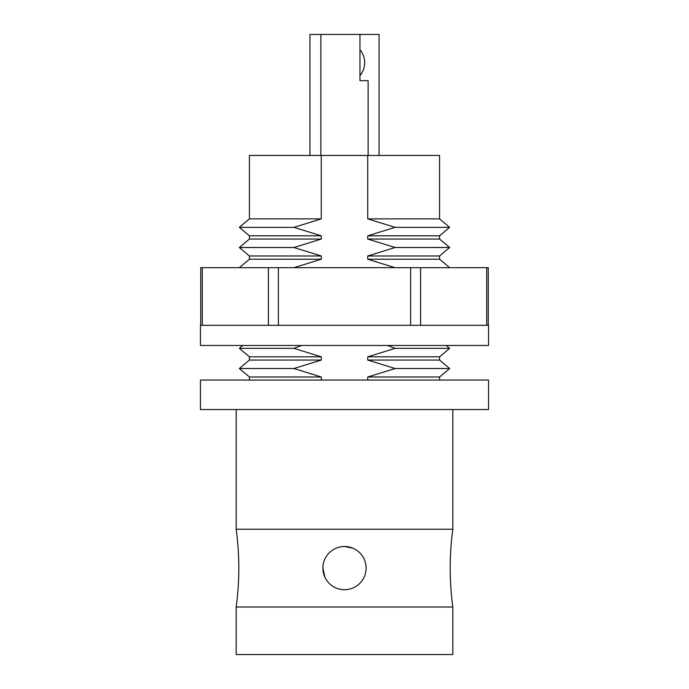 <?xml version="1.0" encoding="UTF-8"?>
<svg xmlns="http://www.w3.org/2000/svg" width="689" height="689" viewBox="0 0 689 689"><rect width="100%" height="100%" fill="white"/><g stroke="black" fill="none" stroke-linecap="round" stroke-linejoin="round"><path stroke-width="1.03" d="M236.172 607.009A288.114 288.114 0 0 0 236.172 529.221L452.828 529.221A288.114 288.114 0 0 0 452.828 607.009L452.828 654.55L236.172 654.55L236.172 607.009L452.828 607.009M352.802 548.168L344.5 546.506A21.609 21.609 0 0 0 322.891 568.115A21.609 21.609 0 0 0 344.5 589.724A21.609 21.609 0 0 0 366.109 568.115A21.609 21.609 0 0 0 344.5 546.506M359.959 49.737A20.17 20.17 0 0 1 359.959 75.635M309.929 155.456L309.929 34.45L359.959 34.45L359.959 80.665L368.124 80.665L368.124 155.456M367.728 218.887L367.728 155.456L439.573 155.456L439.573 218.887L367.728 218.887L395.081 227.353L367.728 235.81L439.573 235.81L449.659 227.353L395.081 227.353M293.919 267.685L321.272 259.228L321.272 255.981L293.919 247.515L321.272 239.057L321.272 235.81L293.919 227.353L321.272 218.887L249.427 218.887L249.427 155.456L367.728 155.456M321.272 239.057L249.427 239.057L249.427 235.81L239.341 227.353L249.427 218.887M293.919 227.353L239.341 227.353M439.573 218.887L449.659 227.353M367.728 255.981L439.573 255.981L449.659 247.515L395.081 247.515L367.728 255.981L367.728 259.228L395.081 267.685M321.272 259.228L249.427 259.228L249.427 255.981L239.341 247.515L249.427 239.057M293.919 247.515L239.341 247.515M367.728 235.81L367.728 239.057L439.573 239.057L449.659 247.515M249.427 259.228L239.341 267.685M367.728 259.228L439.573 259.228L449.659 267.685M367.728 356.816L439.573 356.816L449.659 348.358L395.081 348.358L367.728 356.816L367.728 360.063L395.081 368.52L367.728 376.986L439.573 376.986L449.659 368.52L395.081 368.52M321.272 380.052L321.272 376.986L293.919 368.52L321.272 360.063L249.427 360.063L249.427 356.816L239.341 348.358L242.769 345.473M321.272 360.063L321.272 356.816L293.919 348.358L239.341 348.358M293.919 348.358L301.506 345.473M446.231 345.473L449.659 348.358M249.427 380.052L249.427 376.986L239.341 368.52L249.427 360.063M293.919 368.52L239.341 368.52M367.728 360.063L439.573 360.063L449.659 368.52M200.447 409.542L488.553 409.542L488.553 380.052L200.447 380.052L200.447 409.542M452.828 529.221L452.828 409.542M236.172 529.221L236.172 409.542M439.573 380.052L439.573 376.986M367.728 376.986L367.728 380.052M439.573 360.063L439.573 356.816M439.573 259.228L439.573 255.981M439.573 239.057L439.573 235.81M320.876 34.45L320.876 155.456M368.124 80.665L362.362 80.665M249.427 235.81L321.272 235.81M249.427 255.981L321.272 255.981M249.427 356.816L321.272 356.816M249.427 376.986L321.272 376.986M322.891 568.115L324.915 577.244M387.485 345.473L395.081 348.358M367.728 239.057L395.081 247.515M321.272 218.887L321.272 155.456M359.959 34.45L379.071 34.45L379.071 155.456M488.553 345.473L200.447 345.473L200.447 325.311L488.553 325.311L488.553 345.473M410.618 325.311L410.618 267.685L488.268 267.685L488.268 325.311M268.4 325.311L268.4 267.685L202.282 267.685L202.282 325.311M410.618 267.685L278.382 267.685L278.382 325.311M200.732 325.311L200.732 267.685L202.282 267.685M268.4 267.685L278.382 267.685M486.718 325.311L486.718 267.685M420.6 267.685L420.6 325.311"/></g></svg>
